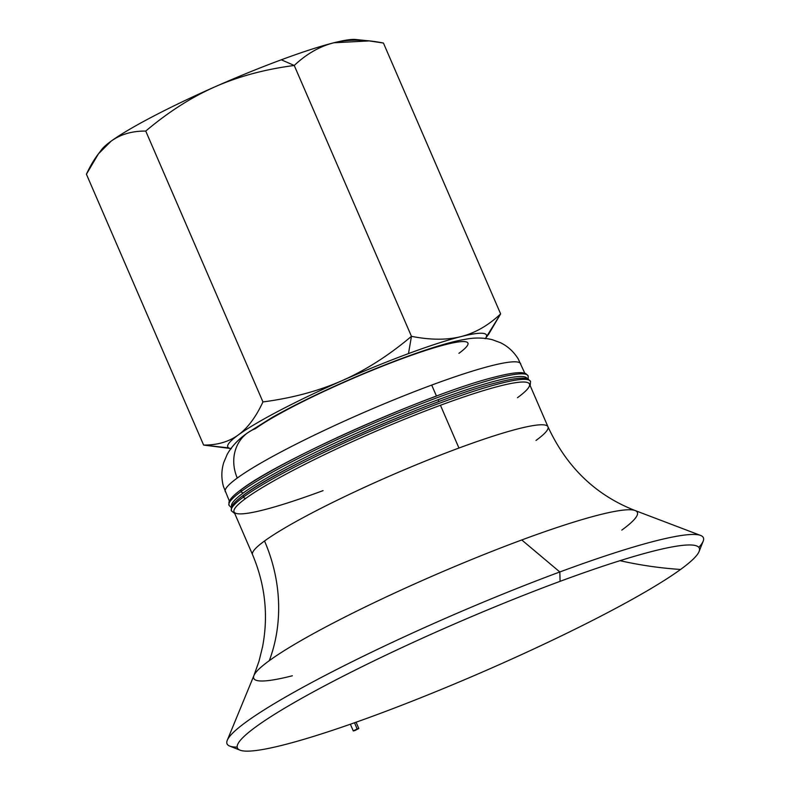<?xml version="1.0" encoding="UTF-8"?>
<svg xmlns="http://www.w3.org/2000/svg" width="790" height="790" viewBox="0 0 790 790"><rect width="100%" height="100%" fill="white"/><g stroke="black" fill="none" stroke-linecap="round" stroke-linejoin="round"><path stroke-width="1.19" d="M241.138 491.508A162.967 17.884 -23.4 0 1 405.438 410A162.967 17.884 -23.4 0 1 528.145 375.882A162.967 17.884 156.6 0 0 405.438 410A162.967 17.884 156.6 0 0 241.138 491.508A2.014 1.797 -126 0 1 241.651 489.257A2.014 1.797 54 0 0 241.138 491.508A162.967 17.884 156.6 0 0 229.011 505.333A162.967 17.884 -23.4 0 1 241.138 491.508A2.014 1.797 54 0 0 243.626 492.713A2.014 1.797 -126 0 1 241.138 491.508M436.475 396.086A160.963 17.666 156.6 0 0 242.046 489.04A160.963 17.666 -23.4 0 1 436.475 396.086L431.705 385.076L436.465 396.076M243.518 497.019A162.967 17.884 -23.4 0 1 407.818 415.51A162.967 17.884 -23.4 0 1 530.534 381.392A162.967 17.884 156.6 0 0 407.818 415.51A162.967 17.884 156.6 0 0 243.518 497.019A2.014 1.797 -126 0 1 244.041 494.757A2.014 1.797 54 0 0 243.518 497.019A162.967 17.884 156.6 0 0 231.391 510.844A162.967 17.884 -23.4 0 1 243.518 497.019A2.014 1.797 54 0 0 246.016 498.223A2.014 1.797 -126 0 1 243.518 497.019M438.855 401.597A160.963 17.666 156.6 0 0 244.426 494.55A160.963 17.666 -23.4 0 1 438.855 401.597M530.189 385.658L530.534 381.392L528.145 379.091L525.143 378.301C519.82 377.689 510.567 379.091 497.384 382.518C434.737 397.706 282.79 464.994 244.041 494.757A2.014 1.797 -126 0 1 244.426 494.55M528.214 379.121L528.145 375.882L525.765 373.581L522.763 372.791C517.43 372.179 508.177 373.591 495.004 377.008C432.347 392.196 280.411 459.484 241.651 489.257A2.014 1.797 -126 0 1 242.046 489.04M100.992 150.663A140.916 15.464 -23.4 0 1 111.114 141.163A140.916 15.464 -23.4 0 1 215.028 86.791A140.916 15.464 -23.4 0 1 281.329 59.783L294.245 65.481C306.49 53.937 319.693 46.373 333.864 42.779A140.916 15.464 156.6 0 0 281.329 59.783A140.916 15.464 156.6 0 0 215.028 86.791C238.659 76.383 265.065 69.283 294.245 65.481L281.329 59.783A140.916 15.464 -23.4 0 1 333.864 42.779L369.197 40.912L383.426 43.035C364.585 39.322 348.064 39.233 333.864 42.779C319.693 46.373 306.49 53.937 294.245 65.481C265.065 69.283 238.659 76.383 215.028 86.791A140.916 15.464 156.6 0 0 111.114 141.163C120.564 134.32 132.108 130.962 145.745 131.071C168.319 112.012 191.417 97.249 215.028 86.791C191.417 97.249 168.319 112.012 145.745 131.071C132.108 130.962 120.564 134.32 111.114 141.163A140.916 15.464 156.6 0 0 101.841 149.359L98.414 153.872L111.114 141.163C101.683 148.046 93.447 159.067 86.416 174.215L98.414 153.872M408.479 353.594L411.462 336.333C388.878 355.391 365.79 370.154 342.179 380.612A140.916 15.464 -23.4 0 1 408.479 353.594A140.916 15.464 -23.4 0 1 461.014 336.599C446.814 340.144 430.303 340.056 411.462 336.333L408.479 353.594A140.916 15.464 156.6 0 0 342.179 380.612C318.538 391.02 292.132 398.121 262.952 401.922L145.745 131.071L262.952 401.922C255.921 417.071 247.685 428.091 238.254 434.974C247.685 428.091 255.921 417.071 262.952 401.922C292.132 398.121 318.538 391.02 342.179 380.612C365.79 370.154 388.878 355.391 411.462 336.333L294.245 65.481L411.462 336.333C430.303 340.056 446.814 340.144 461.014 336.599A140.916 15.464 -23.4 0 1 485.465 338.397A140.916 15.464 156.6 0 0 461.014 336.599C475.185 333.005 488.398 325.431 500.633 313.897C488.398 325.431 475.185 333.005 461.014 336.599A140.916 15.464 156.6 0 0 408.479 353.594M229.357 501.067L223.481 486.61C221.239 478.355 221.328 470.327 223.758 462.515L227.204 454.339C231.786 446.241 238.57 439.092 247.547 432.89A40.26 35.935 54 0 0 237.276 478.029A160.963 17.666 -23.4 0 1 431.705 385.076A160.963 17.666 -23.4 0 1 520.738 363.825A160.963 17.666 156.6 0 0 431.705 385.076A160.963 17.666 156.6 0 0 237.276 478.029A160.963 17.666 156.6 0 0 225.298 491.676A160.963 17.666 -23.4 0 1 237.276 478.029A40.26 35.935 -126 0 1 247.547 432.89A40.26 35.935 -126 0 1 255.338 428.723A120.702 13.242 -23.4 0 1 401.132 359.016A120.702 13.242 -23.4 0 1 458.911 353.328M527.098 378.519A160.963 17.666 156.6 0 0 438.065 399.76L438.855 401.587L438.065 399.76A160.963 17.666 -23.4 0 1 527.167 378.716L527.098 378.519M621.799 530.1A208.985 22.93 -23.4 0 0 635.12 510.538A208.985 22.93 156.6 0 0 521.755 539.965A208.985 22.93 -23.4 0 1 635.12 510.538C595.759 495.182 566.716 467.265 547.983 426.798L529.478 384.029A160.963 17.666 156.6 0 0 440.445 405.27L458.951 448.039A160.963 17.666 -23.4 0 1 547.983 426.798A160.963 17.666 -23.4 0 1 536.005 440.445M699.101 551.479L703.179 541.18A259.515 28.48 156.6 0 0 559.824 571.97L560.1 581.331A251.635 27.611 -23.4 0 1 699.101 551.479A251.635 27.611 -23.4 0 1 680.565 569.462A422.749 377.344 -126 0 1 619.982 560.683A422.749 377.344 54 0 0 680.565 569.462A251.635 27.611 -23.4 0 1 376.603 714.772A251.635 27.611 156.6 0 0 680.565 569.462A251.635 27.611 156.6 0 0 688.031 544.981A251.635 27.611 156.6 0 0 560.1 581.331A251.635 27.611 156.6 0 0 256.138 726.652A251.635 27.611 156.6 0 0 242.836 737.633A251.635 27.611 156.6 0 0 376.603 714.772A251.635 27.611 -23.4 0 1 239.992 750.154A251.635 27.611 -23.4 0 1 256.138 726.652A251.635 27.611 -23.4 0 1 560.1 581.331L559.824 571.97L521.755 539.965A208.985 22.93 156.6 0 0 269.311 660.647A161.051 143.75 54 0 0 264.522 540.992A160.963 17.666 156.6 0 0 252.543 554.649A160.963 17.666 -23.4 0 1 264.522 540.992A161.051 143.75 -126 0 1 269.311 660.647A208.985 22.93 156.6 0 0 253.946 675.49A208.985 22.93 -23.4 0 1 269.311 660.647A208.985 22.93 -23.4 0 1 521.755 539.965L559.824 571.97A259.515 28.48 -23.4 0 1 700.602 535.432A259.515 28.48 -23.4 0 1 698.804 547.342M292.349 675.776A208.985 22.93 -23.4 0 1 253.946 675.49L259.011 661.2L262.537 646.901C268.56 615.538 265.233 584.778 252.543 554.649L234.038 511.881A160.963 17.666 156.6 0 1 246.016 498.223A160.963 17.666 -23.4 0 1 440.445 405.27A160.963 17.666 -23.4 0 1 517.499 397.676M237.178 747.103A259.515 28.48 -23.4 0 1 227.273 740.269A259.515 28.48 -23.4 0 1 559.824 571.97A259.515 28.48 156.6 0 0 319.061 678.63A259.515 28.48 156.6 0 0 229.692 746.076L239.992 750.154M231.747 506.558A160.963 17.666 -23.4 0 1 243.626 492.713A160.963 17.666 -23.4 0 1 438.065 399.76A160.963 17.666 156.6 0 0 243.626 492.713A160.963 17.666 156.6 0 0 231.658 506.37L231.747 506.568M323.071 490.63A160.963 17.666 -23.4 0 1 246.016 498.223A160.963 17.666 156.6 0 1 440.445 405.27L458.951 448.039A160.963 17.666 156.6 0 0 264.522 540.992A160.963 17.666 -23.4 0 1 458.951 448.039A160.963 17.666 156.6 0 1 547.983 426.798M369.197 40.912L355.717 39.5A140.916 15.464 156.6 0 0 333.864 42.779A140.916 15.464 -23.4 0 1 358.354 40.211M86.416 174.215L203.623 445.066C217.26 445.175 228.804 441.817 238.254 434.974C228.804 441.817 217.26 445.175 203.623 445.066L86.416 174.215M228.695 447.891L203.623 445.066L231.332 448.611M230.897 448.552A140.916 15.464 -23.4 0 1 238.254 434.974A140.916 15.464 -23.4 0 1 342.179 380.612A140.916 15.464 156.6 0 0 238.254 434.974A140.916 15.464 156.6 0 0 230.897 448.552M485.208 338.742L488.635 334.239L500.633 313.897L383.426 43.035L500.633 313.897L486.057 337.449M354.947 730.523L353.278 730.928L357.149 728.923L354.493 722.781L357.149 728.923L358.818 728.528L354.947 730.523M234.739 513.51L231.391 510.844L231.352 507.526L232.754 504.899C234.758 502.144 238.521 498.767 244.041 494.757M231.322 507.595L229.011 505.333L228.962 502.015L230.374 499.399C232.369 496.634 236.131 493.256 241.651 489.257M247.547 432.89L272.402 417.298C294.581 404.865 321.066 391.968 351.856 378.608C399.394 358.038 443.901 342.702 464.629 339.443C474.01 337.508 483.174 337.567 492.111 339.631L500.445 342.692C507.802 346.257 513.737 351.678 518.24 358.956L524.797 373.216M635.12 510.538L700.602 535.432M227.273 740.269L253.946 675.49M353.278 730.928L350.375 724.223M356.083 722.218L358.818 728.528"/></g></svg>

